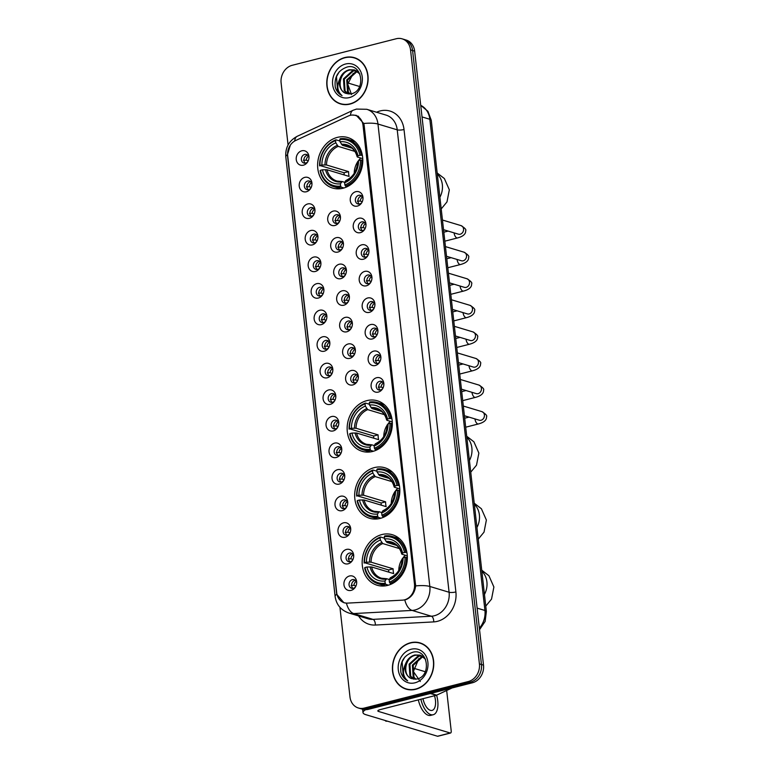 <?xml version="1.0" encoding="UTF-8"?>
<svg xmlns="http://www.w3.org/2000/svg" width="775" height="775" viewBox="0 0 775 775"><rect width="100%" height="100%" fill="white"/><g stroke="black" fill="none" stroke-linecap="round" stroke-linejoin="round"><path stroke-width="1.16" d="M366.885 400.627A26.379 22.223 -73.3 0 0 347.268 425.698A26.379 22.223 -73.3 0 0 362.138 451.312A26.379 22.223 -73.3 0 0 372.591 451.476A26.379 22.223 -73.3 0 0 392.198 426.405A26.379 22.223 -73.3 0 0 377.338 400.791A26.379 22.223 -73.3 0 0 366.885 400.627M374.393 467.596A26.379 22.223 -73.3 0 0 354.785 492.668A26.379 22.223 -73.3 0 0 369.646 518.281A26.379 22.223 -73.3 0 0 380.099 518.436A26.379 22.223 -73.3 0 0 399.716 493.365A26.379 22.223 -73.3 0 0 384.846 467.761A26.379 22.223 -73.3 0 0 374.393 467.596M381.91 534.556A26.379 22.223 -73.3 0 0 362.293 559.627A26.379 22.223 -73.3 0 0 377.163 585.241A26.379 22.223 -73.3 0 0 387.607 585.406A26.379 22.223 -73.3 0 0 407.224 560.335A26.379 22.223 -73.3 0 0 392.353 534.721A26.379 22.223 -73.3 0 0 381.91 534.556M337.358 137.378A26.379 22.223 -73.3 0 0 317.74 162.45A26.379 22.223 -73.3 0 0 332.611 188.063A26.379 22.223 -73.3 0 0 343.063 188.218A26.379 22.223 -73.3 0 0 362.671 163.147A26.379 22.223 -73.3 0 0 347.81 137.543A26.379 22.223 -73.3 0 0 337.358 137.378M306.387 191.754A7.469 6.287 106.7 0 1 299.237 186.184A7.469 6.287 106.7 0 1 304.778 177.368A7.469 6.287 106.7 0 1 311.976 183.791A7.469 6.287 106.7 0 1 310.494 188.732A7.469 6.287 106.7 0 1 306.387 191.754M311.957 184.402A4.476 3.778 -73.3 0 0 309.438 181.05A4.476 3.778 -73.3 0 0 307.665 181.021A4.476 3.778 -73.3 0 0 304.333 185.273A4.476 3.778 -73.3 0 0 306.861 189.623A4.476 3.778 -73.3 0 0 308.634 189.652A4.476 3.778 -73.3 0 0 310.814 188.218M309.37 218.337A7.469 6.287 106.7 0 1 302.221 212.757A7.469 6.287 106.7 0 1 307.752 203.941A7.469 6.287 106.7 0 1 314.96 210.364A7.469 6.287 106.7 0 1 313.468 215.314A7.469 6.287 106.7 0 1 309.37 218.337M314.941 210.974A4.476 3.778 -73.3 0 0 312.422 207.623A4.476 3.778 -73.3 0 0 310.649 207.593A4.476 3.778 -73.3 0 0 307.317 211.846A4.476 3.778 -73.3 0 0 309.845 216.196A4.476 3.778 -73.3 0 0 311.618 216.225A4.476 3.778 -73.3 0 0 313.798 214.791M312.354 244.91A7.469 6.287 106.7 0 1 305.205 239.33A7.469 6.287 106.7 0 1 310.736 230.514A7.469 6.287 106.7 0 1 317.944 236.937A7.469 6.287 106.7 0 1 316.452 241.887A7.469 6.287 106.7 0 1 312.354 244.91M317.924 237.547A4.476 3.778 -73.3 0 0 315.406 234.195A4.476 3.778 -73.3 0 0 313.633 234.166A4.476 3.778 -73.3 0 0 310.3 238.429A4.476 3.778 -73.3 0 0 312.819 242.778A4.476 3.778 -73.3 0 0 314.602 242.798A4.476 3.778 -73.3 0 0 316.772 241.364M315.328 271.483A7.469 6.287 106.7 0 1 308.179 265.903A7.469 6.287 106.7 0 1 313.72 257.087A7.469 6.287 106.7 0 1 320.918 263.51A7.469 6.287 106.7 0 1 319.436 268.46A7.469 6.287 106.7 0 1 315.328 271.483M320.908 264.12A4.476 3.778 -73.3 0 0 318.38 260.768A4.476 3.778 -73.3 0 0 316.607 260.739A4.476 3.778 -73.3 0 0 313.274 265.002A4.476 3.778 -73.3 0 0 315.803 269.351A4.476 3.778 -73.3 0 0 317.576 269.38A4.476 3.778 -73.3 0 0 319.755 267.937M318.312 298.055A7.469 6.287 106.7 0 1 311.162 292.485A7.469 6.287 106.7 0 1 316.704 283.669A7.469 6.287 106.7 0 1 323.902 290.082A7.469 6.287 106.7 0 1 322.41 295.033A7.469 6.287 106.7 0 1 318.312 298.055M323.882 290.702A4.476 3.778 -73.3 0 0 321.363 287.341A4.476 3.778 -73.3 0 0 319.591 287.312A4.476 3.778 -73.3 0 0 316.258 291.574A4.476 3.778 -73.3 0 0 318.787 295.924A4.476 3.778 -73.3 0 0 320.559 295.953A4.476 3.778 -73.3 0 0 322.739 294.519M321.296 324.628A7.469 6.287 106.7 0 1 314.146 319.058A7.469 6.287 106.7 0 1 319.678 310.242A7.469 6.287 106.7 0 1 326.885 316.665A7.469 6.287 106.7 0 1 325.393 321.606A7.469 6.287 106.7 0 1 321.296 324.628M326.866 317.275A4.476 3.778 -73.3 0 0 324.347 313.923A4.476 3.778 -73.3 0 0 322.574 313.894A4.476 3.778 -73.3 0 0 319.242 318.147A4.476 3.778 -73.3 0 0 321.761 322.497A4.476 3.778 -73.3 0 0 323.543 322.526A4.476 3.778 -73.3 0 0 325.713 321.092M324.279 351.211A7.469 6.287 106.7 0 1 317.12 345.631A7.469 6.287 106.7 0 1 322.662 336.815A7.469 6.287 106.7 0 1 329.859 343.238A7.469 6.287 106.7 0 1 328.377 348.188A7.469 6.287 106.7 0 1 324.279 351.211M329.85 343.848A4.476 3.778 -73.3 0 0 327.331 340.496A4.476 3.778 -73.3 0 0 325.548 340.467A4.476 3.778 -73.3 0 0 322.226 344.72A4.476 3.778 -73.3 0 0 324.744 349.07A4.476 3.778 -73.3 0 0 326.517 349.099A4.476 3.778 -73.3 0 0 328.697 347.665M327.253 377.783A7.469 6.287 106.7 0 1 320.104 372.203A7.469 6.287 106.7 0 1 325.645 363.388A7.469 6.287 106.7 0 1 332.843 369.811A7.469 6.287 106.7 0 1 331.351 374.761A7.469 6.287 106.7 0 1 327.253 377.783M332.824 370.421A4.476 3.778 -73.3 0 0 330.305 367.069A4.476 3.778 -73.3 0 0 328.532 367.04A4.476 3.778 -73.3 0 0 325.2 371.302A4.476 3.778 -73.3 0 0 327.728 375.652A4.476 3.778 -73.3 0 0 329.501 375.672A4.476 3.778 -73.3 0 0 331.681 374.238M330.237 404.356A7.469 6.287 106.7 0 1 323.088 398.776A7.469 6.287 106.7 0 1 328.619 389.961A7.469 6.287 106.7 0 1 335.827 396.383A7.469 6.287 106.7 0 1 334.335 401.334A7.469 6.287 106.7 0 1 330.237 404.356M335.808 397.003A4.476 3.778 -73.3 0 0 333.289 393.642A4.476 3.778 -73.3 0 0 331.516 393.613A4.476 3.778 -73.3 0 0 328.183 397.875A4.476 3.778 -73.3 0 0 330.712 402.225A4.476 3.778 -73.3 0 0 332.485 402.254A4.476 3.778 -73.3 0 0 334.664 400.811M333.221 430.929A7.469 6.287 106.7 0 1 326.062 425.359A7.469 6.287 106.7 0 1 331.603 416.543A7.469 6.287 106.7 0 1 338.801 422.956A7.469 6.287 106.7 0 1 337.319 427.907A7.469 6.287 106.7 0 1 333.221 430.929M338.791 423.576A4.476 3.778 -73.3 0 0 336.272 420.215A4.476 3.778 -73.3 0 0 334.49 420.195A4.476 3.778 -73.3 0 0 331.167 424.448A4.476 3.778 -73.3 0 0 333.686 428.798A4.476 3.778 -73.3 0 0 335.459 428.827A4.476 3.778 -73.3 0 0 337.638 427.393M336.195 457.502A7.469 6.287 106.7 0 1 329.046 451.932A7.469 6.287 106.7 0 1 334.587 443.116A7.469 6.287 106.7 0 1 341.785 449.539A7.469 6.287 106.7 0 1 340.302 454.489A7.469 6.287 106.7 0 1 336.195 457.502M341.765 450.149A4.476 3.778 -73.3 0 0 339.247 446.797A4.476 3.778 -73.3 0 0 337.474 446.768A4.476 3.778 -73.3 0 0 334.141 451.021A4.476 3.778 -73.3 0 0 336.67 455.371A4.476 3.778 -73.3 0 0 338.442 455.4A4.476 3.778 -73.3 0 0 340.622 453.966M339.179 484.084A7.469 6.287 106.7 0 1 332.029 478.504A7.469 6.287 106.7 0 1 337.561 469.689A7.469 6.287 106.7 0 1 344.768 476.112A7.469 6.287 106.7 0 1 343.277 481.062A7.469 6.287 106.7 0 1 339.179 484.084M344.749 476.722A4.476 3.778 -73.3 0 0 342.23 473.37A4.476 3.778 -73.3 0 0 340.457 473.341A4.476 3.778 -73.3 0 0 337.125 477.594A4.476 3.778 -73.3 0 0 339.653 481.943A4.476 3.778 -73.3 0 0 341.426 481.972A4.476 3.778 -73.3 0 0 343.606 480.539M342.162 510.657A7.469 6.287 106.7 0 1 335.013 505.077A7.469 6.287 106.7 0 1 340.545 496.262A7.469 6.287 106.7 0 1 347.752 502.684A7.469 6.287 106.7 0 1 346.26 507.635A7.469 6.287 106.7 0 1 342.162 510.657M347.733 503.295A4.476 3.778 -73.3 0 0 345.214 499.943A4.476 3.778 -73.3 0 0 343.441 499.914A4.476 3.778 -73.3 0 0 340.109 504.176A4.476 3.778 -73.3 0 0 342.627 508.526A4.476 3.778 -73.3 0 0 344.41 508.545A4.476 3.778 -73.3 0 0 346.58 507.112M345.137 537.23A7.469 6.287 106.7 0 1 337.987 531.65A7.469 6.287 106.7 0 1 343.528 522.834A7.469 6.287 106.7 0 1 350.726 529.257A7.469 6.287 106.7 0 1 349.244 534.208A7.469 6.287 106.7 0 1 345.137 537.23M350.717 529.877A4.476 3.778 -73.3 0 0 348.188 526.516A4.476 3.778 -73.3 0 0 346.415 526.487A4.476 3.778 -73.3 0 0 343.083 530.749A4.476 3.778 -73.3 0 0 345.611 535.099A4.476 3.778 -73.3 0 0 347.384 535.128A4.476 3.778 -73.3 0 0 349.564 533.684M348.12 563.803A7.469 6.287 106.7 0 1 340.971 558.232A7.469 6.287 106.7 0 1 346.512 549.417A7.469 6.287 106.7 0 1 353.71 555.83A7.469 6.287 106.7 0 1 352.218 560.78A7.469 6.287 106.7 0 1 348.12 563.803M353.691 556.45A4.476 3.778 -73.3 0 0 351.172 553.088A4.476 3.778 -73.3 0 0 349.399 553.069A4.476 3.778 -73.3 0 0 346.067 557.322A4.476 3.778 -73.3 0 0 348.595 561.672A4.476 3.778 -73.3 0 0 350.368 561.701A4.476 3.778 -73.3 0 0 352.548 560.267M351.104 590.376A7.469 6.287 106.7 0 1 343.955 584.805A7.469 6.287 106.7 0 1 349.486 575.99A7.469 6.287 106.7 0 1 356.694 582.413A7.469 6.287 106.7 0 1 355.202 587.363A7.469 6.287 106.7 0 1 351.104 590.376M356.674 583.023A4.476 3.778 -73.3 0 0 354.156 579.671A4.476 3.778 -73.3 0 0 352.383 579.642A4.476 3.778 -73.3 0 0 349.05 583.895A4.476 3.778 -73.3 0 0 351.569 588.244A4.476 3.778 -73.3 0 0 353.352 588.273A4.476 3.778 -73.3 0 0 355.522 586.84M303.412 165.182A7.469 6.287 106.7 0 1 296.253 159.611A7.469 6.287 106.7 0 1 301.795 150.796A7.469 6.287 106.7 0 1 308.993 157.209A7.469 6.287 106.7 0 1 307.51 162.159A7.469 6.287 106.7 0 1 303.412 165.182M308.983 157.829A4.476 3.778 -73.3 0 0 306.464 154.467A4.476 3.778 -73.3 0 0 304.682 154.438A4.476 3.778 -73.3 0 0 301.359 158.701A4.476 3.778 -73.3 0 0 303.877 163.05A4.476 3.778 -73.3 0 0 305.65 163.079A4.476 3.778 -73.3 0 0 307.83 161.646M334.887 225.486A7.469 6.287 106.7 0 1 327.738 219.916A7.469 6.287 106.7 0 1 333.269 211.1A7.469 6.287 106.7 0 1 340.477 217.523A7.469 6.287 106.7 0 1 338.985 222.473A7.469 6.287 106.7 0 1 334.887 225.486M340.457 218.133A4.476 3.778 -73.3 0 0 337.939 214.782A4.476 3.778 -73.3 0 0 336.166 214.752A4.476 3.778 -73.3 0 0 332.833 219.005A4.476 3.778 -73.3 0 0 335.352 223.355A4.476 3.778 -73.3 0 0 337.125 223.384A4.476 3.778 -73.3 0 0 339.305 221.95M337.861 252.069A7.469 6.287 106.7 0 1 330.712 246.489A7.469 6.287 106.7 0 1 336.253 237.673A7.469 6.287 106.7 0 1 343.451 244.096A7.469 6.287 106.7 0 1 341.969 249.046A7.469 6.287 106.7 0 1 337.861 252.069M343.441 244.706A4.476 3.778 -73.3 0 0 340.913 241.354A4.476 3.778 -73.3 0 0 339.14 241.325A4.476 3.778 -73.3 0 0 335.808 245.578A4.476 3.778 -73.3 0 0 338.336 249.928A4.476 3.778 -73.3 0 0 340.109 249.957A4.476 3.778 -73.3 0 0 342.288 248.523M340.845 278.642A7.469 6.287 106.7 0 1 333.696 273.062A7.469 6.287 106.7 0 1 339.237 264.246A7.469 6.287 106.7 0 1 346.435 270.669A7.469 6.287 106.7 0 1 344.943 275.619A7.469 6.287 106.7 0 1 340.845 278.642M346.415 271.279A4.476 3.778 -73.3 0 0 343.897 267.927A4.476 3.778 -73.3 0 0 342.124 267.898A4.476 3.778 -73.3 0 0 338.791 272.161A4.476 3.778 -73.3 0 0 341.32 276.51A4.476 3.778 -73.3 0 0 343.093 276.53A4.476 3.778 -73.3 0 0 345.272 275.096M343.829 305.214A7.469 6.287 106.7 0 1 336.679 299.634A7.469 6.287 106.7 0 1 342.211 290.819A7.469 6.287 106.7 0 1 349.418 297.242A7.469 6.287 106.7 0 1 347.927 302.192A7.469 6.287 106.7 0 1 343.829 305.214M349.399 297.862A4.476 3.778 -73.3 0 0 346.88 294.5A4.476 3.778 -73.3 0 0 345.108 294.471A4.476 3.778 -73.3 0 0 341.775 298.733A4.476 3.778 -73.3 0 0 344.294 303.083A4.476 3.778 -73.3 0 0 346.076 303.112A4.476 3.778 -73.3 0 0 348.246 301.669M346.812 331.787A7.469 6.287 106.7 0 1 339.653 326.217A7.469 6.287 106.7 0 1 345.195 317.401A7.469 6.287 106.7 0 1 352.392 323.814A7.469 6.287 106.7 0 1 350.91 328.765A7.469 6.287 106.7 0 1 346.812 331.787M352.383 324.434A4.476 3.778 -73.3 0 0 349.854 321.073A4.476 3.778 -73.3 0 0 348.082 321.053A4.476 3.778 -73.3 0 0 344.759 325.306A4.476 3.778 -73.3 0 0 347.278 329.656A4.476 3.778 -73.3 0 0 349.05 329.685A4.476 3.778 -73.3 0 0 351.23 328.251M349.787 358.36A7.469 6.287 106.7 0 1 342.637 352.79A7.469 6.287 106.7 0 1 348.178 343.974A7.469 6.287 106.7 0 1 355.376 350.397A7.469 6.287 106.7 0 1 353.884 355.347A7.469 6.287 106.7 0 1 349.787 358.36M355.357 351.007A4.476 3.778 -73.3 0 0 352.838 347.655A4.476 3.778 -73.3 0 0 351.065 347.626A4.476 3.778 -73.3 0 0 347.733 351.879A4.476 3.778 -73.3 0 0 350.261 356.229A4.476 3.778 -73.3 0 0 352.034 356.258A4.476 3.778 -73.3 0 0 354.214 354.824M352.77 384.942A7.469 6.287 106.7 0 1 345.621 379.363A7.469 6.287 106.7 0 1 351.153 370.547A7.469 6.287 106.7 0 1 358.36 376.97A7.469 6.287 106.7 0 1 356.868 381.92A7.469 6.287 106.7 0 1 352.77 384.942M358.341 377.58A4.476 3.778 -73.3 0 0 355.822 374.228A4.476 3.778 -73.3 0 0 354.049 374.199A4.476 3.778 -73.3 0 0 350.717 378.452A4.476 3.778 -73.3 0 0 353.235 382.802A4.476 3.778 -73.3 0 0 355.018 382.831A4.476 3.778 -73.3 0 0 357.198 381.397M357.42 206.072A7.469 6.287 106.7 0 1 350.271 200.493A7.469 6.287 106.7 0 1 355.802 191.687A7.469 6.287 106.7 0 1 363.01 198.1A7.469 6.287 106.7 0 1 361.518 203.05A7.469 6.287 106.7 0 1 357.42 206.072M362.991 198.72A4.476 3.778 -73.3 0 0 360.472 195.358A4.476 3.778 -73.3 0 0 358.689 195.329A4.476 3.778 -73.3 0 0 355.367 199.592A4.476 3.778 -73.3 0 0 357.885 203.941A4.476 3.778 -73.3 0 0 359.658 203.97A4.476 3.778 -73.3 0 0 361.838 202.527M360.394 232.645A7.469 6.287 106.7 0 1 353.245 227.075A7.469 6.287 106.7 0 1 358.786 218.259A7.469 6.287 106.7 0 1 365.984 224.672A7.469 6.287 106.7 0 1 364.502 229.623A7.469 6.287 106.7 0 1 360.394 232.645M365.965 225.292A4.476 3.778 -73.3 0 0 363.446 221.931A4.476 3.778 -73.3 0 0 361.673 221.912A4.476 3.778 -73.3 0 0 358.341 226.164A4.476 3.778 -73.3 0 0 360.869 230.514A4.476 3.778 -73.3 0 0 362.642 230.543A4.476 3.778 -73.3 0 0 364.822 229.109M363.378 259.218A7.469 6.287 106.7 0 1 356.229 253.648A7.469 6.287 106.7 0 1 361.76 244.832A7.469 6.287 106.7 0 1 368.968 251.255A7.469 6.287 106.7 0 1 367.476 256.205A7.469 6.287 106.7 0 1 363.378 259.218M368.948 251.865A4.476 3.778 -73.3 0 0 366.43 248.513A4.476 3.778 -73.3 0 0 364.657 248.484A4.476 3.778 -73.3 0 0 361.324 252.737A4.476 3.778 -73.3 0 0 363.853 257.087A4.476 3.778 -73.3 0 0 365.626 257.116A4.476 3.778 -73.3 0 0 367.805 255.682M366.362 285.801A7.469 6.287 106.7 0 1 359.213 280.221A7.469 6.287 106.7 0 1 364.744 271.405A7.469 6.287 106.7 0 1 371.952 277.828A7.469 6.287 106.7 0 1 370.46 282.778A7.469 6.287 106.7 0 1 366.362 285.801M371.932 278.438A4.476 3.778 -73.3 0 0 369.413 275.086A4.476 3.778 -73.3 0 0 367.641 275.057A4.476 3.778 -73.3 0 0 364.308 279.31A4.476 3.778 -73.3 0 0 366.827 283.66A4.476 3.778 -73.3 0 0 368.609 283.689A4.476 3.778 -73.3 0 0 370.779 282.255M369.336 312.373A7.469 6.287 106.7 0 1 362.187 306.793A7.469 6.287 106.7 0 1 367.728 297.978A7.469 6.287 106.7 0 1 374.926 304.401A7.469 6.287 106.7 0 1 373.443 309.351A7.469 6.287 106.7 0 1 369.336 312.373M374.916 305.011A4.476 3.778 -73.3 0 0 372.387 301.659A4.476 3.778 -73.3 0 0 370.615 301.63A4.476 3.778 -73.3 0 0 367.282 305.892A4.476 3.778 -73.3 0 0 369.811 310.242A4.476 3.778 -73.3 0 0 371.583 310.262A4.476 3.778 -73.3 0 0 373.763 308.828M372.32 338.946A7.469 6.287 106.7 0 1 365.17 333.366A7.469 6.287 106.7 0 1 370.712 324.56A7.469 6.287 106.7 0 1 377.909 330.973A7.469 6.287 106.7 0 1 376.418 335.924A7.469 6.287 106.7 0 1 372.32 338.946M377.89 331.593A4.476 3.778 -73.3 0 0 375.371 328.232A4.476 3.778 -73.3 0 0 373.598 328.203A4.476 3.778 -73.3 0 0 370.266 332.465A4.476 3.778 -73.3 0 0 372.794 336.815A4.476 3.778 -73.3 0 0 374.567 336.844A4.476 3.778 -73.3 0 0 376.747 335.401M375.303 365.519A7.469 6.287 106.7 0 1 368.154 359.949A7.469 6.287 106.7 0 1 373.686 351.133A7.469 6.287 106.7 0 1 380.893 357.556A7.469 6.287 106.7 0 1 379.401 362.497A7.469 6.287 106.7 0 1 375.303 365.519M380.874 358.166A4.476 3.778 -73.3 0 0 378.355 354.805A4.476 3.778 -73.3 0 0 376.582 354.785A4.476 3.778 -73.3 0 0 373.25 359.038A4.476 3.778 -73.3 0 0 375.768 363.388A4.476 3.778 -73.3 0 0 377.551 363.417A4.476 3.778 -73.3 0 0 379.731 361.983M378.287 392.092A7.469 6.287 106.7 0 1 371.128 386.522A7.469 6.287 106.7 0 1 376.669 377.706A7.469 6.287 106.7 0 1 383.867 384.129A7.469 6.287 106.7 0 1 382.385 389.079A7.469 6.287 106.7 0 1 378.287 392.092M383.858 384.739A4.476 3.778 -73.3 0 0 381.339 381.387A4.476 3.778 -73.3 0 0 379.556 381.358A4.476 3.778 -73.3 0 0 376.233 385.611A4.476 3.778 -73.3 0 0 378.752 389.961A4.476 3.778 -73.3 0 0 380.525 389.99A4.476 3.778 -73.3 0 0 382.705 388.556M308.227 189.73A4.476 3.778 106.7 0 1 307.045 185.254A4.476 3.778 106.7 0 1 310.233 181.786A4.476 3.778 106.7 0 1 310.639 181.708M311.211 216.303A4.476 3.778 106.7 0 1 310.019 211.827A4.476 3.778 106.7 0 1 313.216 208.368A4.476 3.778 106.7 0 1 313.623 208.291M314.195 242.885A4.476 3.778 106.7 0 1 313.003 238.4A4.476 3.778 106.7 0 1 316.2 234.941A4.476 3.778 106.7 0 1 316.607 234.864M317.169 269.458A4.476 3.778 106.7 0 1 315.987 264.972A4.476 3.778 106.7 0 1 319.174 261.514A4.476 3.778 106.7 0 1 319.581 261.437M320.153 296.031A4.476 3.778 106.7 0 1 318.961 291.545A4.476 3.778 106.7 0 1 322.158 288.087A4.476 3.778 106.7 0 1 322.565 288.009M323.136 322.603A4.476 3.778 106.7 0 1 321.945 318.128A4.476 3.778 106.7 0 1 325.142 314.66A4.476 3.778 106.7 0 1 325.548 314.582M326.11 349.176A4.476 3.778 106.7 0 1 324.928 344.701A4.476 3.778 106.7 0 1 328.116 341.242A4.476 3.778 106.7 0 1 328.522 341.165M329.094 375.759A4.476 3.778 106.7 0 1 327.912 371.273A4.476 3.778 106.7 0 1 331.099 367.815A4.476 3.778 106.7 0 1 331.506 367.738M332.078 402.332A4.476 3.778 106.7 0 1 330.886 397.846A4.476 3.778 106.7 0 1 334.083 394.388A4.476 3.778 106.7 0 1 334.49 394.31M335.052 428.904A4.476 3.778 106.7 0 1 333.87 424.419A4.476 3.778 106.7 0 1 337.067 420.961A4.476 3.778 106.7 0 1 337.464 420.883M338.036 455.477A4.476 3.778 106.7 0 1 336.854 451.002A4.476 3.778 106.7 0 1 340.041 447.533A4.476 3.778 106.7 0 1 340.448 447.456M341.019 482.05A4.476 3.778 106.7 0 1 339.828 477.574A4.476 3.778 106.7 0 1 343.025 474.116A4.476 3.778 106.7 0 1 343.432 474.038M344.003 508.632A4.476 3.778 106.7 0 1 342.812 504.147A4.476 3.778 106.7 0 1 346.008 500.689A4.476 3.778 106.7 0 1 346.415 500.611M346.977 535.205A4.476 3.778 106.7 0 1 345.795 530.72A4.476 3.778 106.7 0 1 348.983 527.262A4.476 3.778 106.7 0 1 349.389 527.184M349.961 561.778A4.476 3.778 106.7 0 1 348.769 557.293A4.476 3.778 106.7 0 1 351.966 553.834A4.476 3.778 106.7 0 1 352.373 553.757M352.945 588.351A4.476 3.778 106.7 0 1 351.753 583.875A4.476 3.778 106.7 0 1 354.95 580.407A4.476 3.778 106.7 0 1 355.357 580.33M305.243 163.157A4.476 3.778 106.7 0 1 304.062 158.672A4.476 3.778 106.7 0 1 307.258 155.213A4.476 3.778 106.7 0 1 307.656 155.136M336.728 223.462A4.476 3.778 106.7 0 1 335.536 218.986A4.476 3.778 106.7 0 1 338.733 215.518A4.476 3.778 106.7 0 1 339.14 215.44M339.702 250.034A4.476 3.778 106.7 0 1 338.52 245.559A4.476 3.778 106.7 0 1 341.707 242.1A4.476 3.778 106.7 0 1 342.114 242.023M342.686 276.617A4.476 3.778 106.7 0 1 341.494 272.132A4.476 3.778 106.7 0 1 344.691 268.673A4.476 3.778 106.7 0 1 345.098 268.596M345.669 303.19A4.476 3.778 106.7 0 1 344.478 298.704A4.476 3.778 106.7 0 1 347.675 295.246A4.476 3.778 106.7 0 1 348.082 295.168M348.643 329.762A4.476 3.778 106.7 0 1 347.462 325.277A4.476 3.778 106.7 0 1 350.649 321.819A4.476 3.778 106.7 0 1 351.056 321.741M351.627 356.335A4.476 3.778 106.7 0 1 350.436 351.86A4.476 3.778 106.7 0 1 353.632 348.392A4.476 3.778 106.7 0 1 354.039 348.314M354.611 382.908A4.476 3.778 106.7 0 1 353.419 378.433A4.476 3.778 106.7 0 1 356.616 374.974A4.476 3.778 106.7 0 1 357.023 374.897M359.251 204.048A4.476 3.778 106.7 0 1 358.069 199.562A4.476 3.778 106.7 0 1 361.266 196.104A4.476 3.778 106.7 0 1 361.663 196.027M362.235 230.621A4.476 3.778 106.7 0 1 361.053 226.135A4.476 3.778 106.7 0 1 364.24 222.677A4.476 3.778 106.7 0 1 364.647 222.599M365.219 257.193A4.476 3.778 106.7 0 1 364.027 252.718A4.476 3.778 106.7 0 1 367.224 249.25A4.476 3.778 106.7 0 1 367.631 249.172M368.202 283.766A4.476 3.778 106.7 0 1 367.011 279.291A4.476 3.778 106.7 0 1 370.208 275.832A4.476 3.778 106.7 0 1 370.615 275.755M371.177 310.349A4.476 3.778 106.7 0 1 369.995 305.863A4.476 3.778 106.7 0 1 373.182 302.405A4.476 3.778 106.7 0 1 373.589 302.327M374.16 336.922A4.476 3.778 106.7 0 1 372.969 332.436A4.476 3.778 106.7 0 1 376.166 328.978A4.476 3.778 106.7 0 1 376.573 328.9M377.144 363.494A4.476 3.778 106.7 0 1 375.952 359.009A4.476 3.778 106.7 0 1 379.149 355.551A4.476 3.778 106.7 0 1 379.556 355.473M380.118 390.067A4.476 3.778 106.7 0 1 378.936 385.592A4.476 3.778 106.7 0 1 382.123 382.123A4.476 3.778 106.7 0 1 382.53 382.046M348.198 116.066A13.437 11.325 106.7 0 1 350.155 115.359A13.437 11.325 106.7 0 1 355.483 115.446A13.437 11.325 106.7 0 1 363.029 125.395L414.47 583.982A13.437 11.325 106.7 0 1 402.496 600.15L347.578 603.115A13.437 11.325 106.7 0 1 344.255 602.727A13.437 11.325 106.7 0 1 336.708 592.768L287.68 155.678A13.437 11.325 106.7 0 1 295.692 140.507L348.198 116.066M344.827 57.544A24.141 20.334 -73.3 0 0 326.885 80.484A24.141 20.334 -73.3 0 0 340.487 103.918A24.141 20.334 -73.3 0 0 350.048 104.073A24.141 20.334 -73.3 0 0 367.999 81.123A24.141 20.334 -73.3 0 0 354.388 57.689A24.141 20.334 -73.3 0 0 344.827 57.544M339.692 103.404A24.141 20.334 -73.3 0 0 341.523 104.199M410.469 642.766A24.141 20.334 -73.3 0 0 392.528 665.706A24.141 20.334 -73.3 0 0 406.129 689.14A24.141 20.334 -73.3 0 0 415.691 689.295A24.141 20.334 -73.3 0 0 433.642 666.345A24.141 20.334 -73.3 0 0 420.031 642.911A24.141 20.334 -73.3 0 0 410.469 642.766M405.344 688.617A24.141 20.334 -73.3 0 0 407.166 689.421M352.092 115.058L356.258 115.33L363.766 123.487L364.163 125.385L415.642 585.9C414.848 592.42 411.777 596.934 406.42 599.433L404.782 599.918A17.418 8.98 86.9 0 0 412.097 610.419L353.72 613.567A19.908 16.769 106.7 0 1 348.798 612.996L368.057 618.789A19.908 16.769 -73.3 0 0 372.978 619.37L431.355 616.212A19.908 16.769 -73.3 0 0 434.329 615.757A19.908 16.769 -73.3 0 0 449.093 592.255L397.226 129.832A19.908 16.769 -73.3 0 0 386.037 115.087L366.778 109.294A19.908 16.769 106.7 0 1 377.968 124.039A17.418 4.243 173.6 0 0 363.766 123.487M339.934 607.309L349.98 696.928A14.928 12.574 -73.3 0 0 358.37 707.992L362.477 709.222A14.928 12.574 -73.3 0 0 368.396 709.319L472.44 682.765L470.386 682.155A14.928 12.574 -73.3 0 0 481.459 664.524L412.591 50.52A14.928 12.574 -73.3 0 0 404.201 39.457A14.928 12.574 -73.3 0 1 412.591 50.52L481.459 664.524A14.928 12.574 -73.3 0 1 470.386 682.155L366.343 708.699L470.386 682.155L468.332 681.535A14.928 12.574 -73.3 0 0 479.405 663.904L410.537 49.9A14.928 12.574 -73.3 0 0 402.147 38.847A14.928 12.574 -73.3 0 0 396.228 38.75L292.185 65.303A14.928 12.574 -73.3 0 0 281.112 82.925L288.077 145.002M360.423 708.612A14.928 12.574 -73.3 0 0 366.343 708.699A14.928 12.574 -73.3 0 1 360.423 708.612M376.563 112.23A24.887 20.964 106.7 0 1 404.017 129.522L455.894 591.945A24.887 20.964 106.7 0 1 437.429 621.327A24.887 20.964 106.7 0 1 433.719 621.899L375.342 625.047A4.979 2.567 -93.1 0 0 372.978 619.37L353.72 613.567A17.418 8.98 86.9 0 1 346.415 603.134L343.868 602.717L336.757 594.299L336.544 592.827L287.573 156.24L287.448 154.709L290.305 145.187M358.37 707.992A14.928 12.574 -73.3 0 0 364.289 708.079L468.332 681.535M421.048 643.25A24.141 20.334 -73.3 0 0 419.091 642.911M355.405 58.028A24.141 20.334 -73.3 0 0 353.448 57.689M472.44 682.765A14.928 12.574 -73.3 0 0 483.513 665.144L414.644 51.14A14.928 12.574 -73.3 0 0 406.255 40.077L402.147 38.847M357.236 58.832A23.889 20.131 -73.3 0 0 356.374 58.542L354.32 57.931A23.889 20.131 -73.3 0 0 344.856 57.776A23.889 20.131 -73.3 0 0 327.089 80.484A23.889 20.131 -73.3 0 0 340.554 103.685A23.889 20.131 -73.3 0 0 350.019 103.831A23.889 20.131 -73.3 0 0 367.786 81.123A23.889 20.131 -73.3 0 0 354.32 57.931M351.53 94.56L347.762 84.155L353.245 73.315M349.719 94.008L347.529 91.721L346.725 79.893L355.754 71.717L357.488 71.465M350.174 93.978L348.343 91.963L347.539 80.135L356.568 71.968L357.856 71.755M348.004 93.911L344.265 90.733L343.461 78.905L352.489 70.738L355.996 70.544M348.411 93.969L345.078 90.985L344.284 79.157L353.313 70.98L356.374 70.748M346.396 93.484L351.23 93.814C366.255 90.995 362.38 62.775 347.219 67.008C338.142 70.205 334.151 76.899 335.265 87.091C336.447 91.101 338.704 93.94 342.046 95.606C337.251 91.421 336.553 85.754 339.954 78.604A12.439 10.482 -73.3 0 0 346.396 93.484C336.457 91.208 338.83 71.891 350.048 70.002L354.805 70.041M339.954 78.604C341.707 73.945 344.798 71 349.234 69.76L354.407 69.905L359.9 73.993M345.553 64.015A17.418 14.677 -73.3 0 0 332.63 84.582A17.418 14.677 -73.3 0 0 349.322 97.592A17.418 14.677 -73.3 0 0 362.245 77.025A17.418 14.677 -73.3 0 0 345.553 64.015M340.554 103.685L342.608 104.305A23.889 20.131 -73.3 0 0 343.48 104.538M342.046 95.606L337.658 91.741L336.486 76.618L339.198 71.852M359.629 86.509L347.897 82.983M422.879 644.054A23.889 20.131 -73.3 0 0 422.017 643.763L419.963 643.153A23.889 20.131 -73.3 0 0 410.498 642.998A23.889 20.131 -73.3 0 0 392.731 665.706A23.889 20.131 -73.3 0 0 406.197 688.907A23.889 20.131 -73.3 0 0 415.662 689.053A23.889 20.131 -73.3 0 0 433.428 666.345A23.889 20.131 -73.3 0 0 419.963 643.153M420.282 681.506L413.375 671.499L418.887 658.537M415.361 679.229L413.172 676.943L412.368 665.105L421.397 656.938L423.131 656.687M415.817 679.2L413.986 677.185L413.182 665.357L422.21 657.19L423.499 656.967M413.647 679.132L409.907 675.955L409.113 664.127L418.132 655.96L421.639 655.757M414.053 679.191L410.721 676.207L409.927 664.378L418.955 656.202L422.017 655.96M412.038 678.706L416.873 679.036C431.907 676.217 428.023 647.997 412.862 652.23C403.785 655.417 399.793 662.112 400.907 672.312C402.089 676.323 404.347 679.162 407.689 680.828C402.893 676.643 402.196 670.976 405.596 663.826A12.439 10.482 -73.3 0 0 412.038 678.706C402.099 676.43 404.472 657.113 415.691 655.224L420.447 655.262M405.596 663.826C407.35 659.167 410.45 656.222 414.877 654.982L420.05 655.127L425.543 659.215M411.196 649.237A17.418 14.677 -73.3 0 0 398.282 669.803A17.418 14.677 -73.3 0 0 414.964 682.814A17.418 14.677 -73.3 0 0 427.887 662.247A17.418 14.677 -73.3 0 0 411.196 649.237M406.197 688.907L408.251 689.518A23.889 20.131 -73.3 0 0 409.123 689.76M407.689 680.828L403.3 676.962L402.128 661.831L404.841 657.074M360.792 158.052A18.416 15.51 -73.3 0 0 358.408 160.735M357.701 161.762A18.416 15.51 -73.3 0 0 354.223 173.319M343.955 187.976L341.262 187.162L340.642 186.048A23.696 19.956 -73.3 0 1 320.453 170.306L322.41 169.803A21.4 18.028 -73.3 0 0 340.39 183.83L342.143 181.544L344.817 182.358M344.226 174.947A23.637 19.918 106.7 0 1 344.1 172.757L319.92 165.511A23.696 19.956 -73.3 0 1 335.546 140.633L335.798 142.852A21.4 18.028 -73.3 0 0 321.877 165.007L326.507 164.978L348.576 171.614A18.416 15.51 -73.3 0 0 349.108 176.419L327.04 169.773L322.41 169.803M354.863 151.396L338.191 146.378L335.798 142.852M320.453 170.306L320.123 170.674A24.684 20.799 -73.3 0 0 333.608 186.591L339.101 188.248A24.684 20.799 -73.3 0 0 340.806 188.664M345.495 186.087A24.684 20.799 -73.3 0 0 361.857 160.028L360.501 160.086A23.696 19.956 -73.3 0 1 344.865 184.963L345.495 186.087L347.336 186.639M362.807 160.309L361.857 160.028M333.608 186.591A24.684 20.799 -73.3 0 0 341.262 187.162M335.546 140.633L335.953 139.82A24.684 20.799 -73.3 0 0 319.581 165.879M335.953 139.82L339.944 141.021M344.865 184.963L344.623 182.745A21.4 18.028 -73.3 0 0 358.544 160.59L360.501 160.086M340.39 183.83L340.642 186.048M321.877 165.007L319.92 165.511M358.544 160.59L358.06 161.868L357.769 161.432A19.143 16.13 -73.3 0 1 345.543 180.904L344.623 182.745M346.367 180.468L345.543 180.904M325.51 169.667A19.143 16.13 -73.3 0 0 341.31 181.98L342.143 181.544M354.979 141.554A24.684 20.799 -73.3 0 0 353.332 140.963L347.83 139.316A24.684 20.799 -73.3 0 0 340.177 138.744L339.779 139.548A23.696 19.956 -73.3 0 1 359.958 155.291L361.324 155.233A24.684 20.799 -73.3 0 0 347.83 139.316M361.324 155.233L362.409 155.562M359.958 155.291L358.002 155.794A21.4 18.028 -73.3 0 0 340.022 141.777L339.779 139.548M362.758 158.642L357.517 157.063L358.002 155.794M340.022 141.777L342.424 145.293L352.024 148.19M357.517 157.063L357.236 156.637A19.143 16.13 -73.3 0 0 341.436 144.315M348.576 171.614L344.1 172.757M390.319 421.309A18.416 15.51 -73.3 0 0 387.936 423.983M387.229 425.01A18.416 15.51 -73.3 0 0 383.751 436.567M373.482 451.224L370.789 450.42L370.169 449.297A23.696 19.956 -73.3 0 1 349.98 433.564L351.947 433.06A21.4 18.028 -73.3 0 0 369.917 447.078L371.671 444.802L374.344 445.606M373.763 438.204A23.637 19.918 106.7 0 1 373.627 436.015L349.448 428.759A23.696 19.956 -73.3 0 1 365.073 403.882L365.325 406.11A21.4 18.028 -73.3 0 0 351.404 428.265L356.035 428.236L378.103 434.872A18.416 15.51 -73.3 0 0 378.636 439.667L356.577 433.031L351.947 433.06M384.39 414.644L367.718 409.626L365.325 406.11M349.98 433.564L349.651 433.932A24.684 20.799 -73.3 0 0 363.136 449.849L368.638 451.496A24.684 20.799 -73.3 0 0 370.334 451.922M375.022 449.335A24.684 20.799 -73.3 0 0 391.394 423.276L390.028 423.344A23.696 19.956 -73.3 0 1 374.403 448.221L375.022 449.335L376.863 449.897M392.334 423.567L391.394 423.276M363.136 449.849A24.684 20.799 -73.3 0 0 370.789 450.42M365.073 403.882L365.48 403.077A24.684 20.799 -73.3 0 0 349.108 429.137M365.48 403.077L369.472 404.279M374.403 448.221L374.151 446.003A21.4 18.028 -73.3 0 0 388.072 423.838L390.028 423.344M369.917 447.078L370.169 449.297M351.404 428.265L349.448 428.759M388.072 423.838L387.587 425.117L387.297 424.69A19.143 16.13 -73.3 0 1 375.071 444.162L374.151 446.003M375.894 443.726L375.071 444.162M355.037 432.915A19.143 16.13 -73.3 0 0 370.838 445.238L371.671 444.802M384.507 404.812A24.684 20.799 -73.3 0 0 382.86 404.221L377.357 402.564A24.684 20.799 -73.3 0 0 369.714 401.993L369.307 402.806A23.696 19.956 -73.3 0 1 389.486 418.548L390.852 418.481A24.684 20.799 -73.3 0 0 377.357 402.564M390.852 418.481L391.937 418.81M389.486 418.548L387.529 419.043A21.4 18.028 -73.3 0 0 369.549 405.025L369.307 402.806M392.286 421.9L387.045 420.321L387.529 419.043M369.549 405.025L371.952 408.551L381.552 411.438M387.045 420.321L386.764 419.885A19.143 16.13 -73.3 0 0 370.963 407.573M378.103 434.872L373.627 436.015M397.837 488.269A18.416 15.51 -73.3 0 0 395.453 490.953M394.737 491.98A18.416 15.51 -73.3 0 0 391.259 503.537M380.99 518.194L378.307 517.38L377.677 516.266A23.696 19.956 -73.3 0 1 357.498 500.524L359.455 500.02A21.4 18.028 -73.3 0 0 377.435 514.048L379.178 511.762L381.852 512.575M381.271 505.164A23.637 19.918 106.7 0 1 381.135 502.975L356.955 495.729A23.696 19.956 -73.3 0 1 372.591 470.851L372.833 473.07A21.4 18.028 -73.3 0 0 358.912 495.225L363.543 495.196L385.611 501.832A18.416 15.51 -73.3 0 0 386.153 506.637L364.085 499.991L359.455 500.02M391.908 481.614L375.236 476.596L372.833 473.07M357.498 500.524L357.159 500.892A24.684 20.799 -73.3 0 0 370.653 516.809L376.146 518.465A24.684 20.799 -73.3 0 0 377.842 518.882M382.53 516.305A24.684 20.799 -73.3 0 0 398.902 490.246L397.536 490.304A23.696 19.956 -73.3 0 1 381.91 515.181L382.53 516.305L384.371 516.857M399.842 490.527L398.902 490.246M370.653 516.809A24.684 20.799 -73.3 0 0 378.307 517.38M372.591 470.851L372.988 470.037A24.684 20.799 -73.3 0 0 356.626 496.097M372.988 470.037L376.979 471.239M381.91 515.181L381.658 512.963A21.4 18.028 -73.3 0 0 395.579 490.808L397.536 490.304M377.435 514.048L377.677 516.266M358.912 495.225L356.955 495.729M395.579 490.808L395.095 492.086L394.814 491.65A19.143 16.13 -73.3 0 1 382.579 511.122L381.658 512.963M383.412 510.686L382.579 511.122M362.555 499.885A19.143 16.13 -73.3 0 0 378.345 512.197L379.178 511.762M392.014 471.772A24.684 20.799 -73.3 0 0 390.368 471.181L384.875 469.534A24.684 20.799 -73.3 0 0 377.222 468.962L376.815 469.766A23.696 19.956 -73.3 0 1 397.003 485.508L398.36 485.45A24.684 20.799 -73.3 0 0 384.875 469.534M398.36 485.45L399.454 485.78M397.003 485.508L395.047 486.012A21.4 18.028 -73.3 0 0 377.067 471.994L376.815 469.766M399.793 488.86L394.552 487.281L395.047 486.012M377.067 471.994L379.459 475.511L389.069 478.407M394.552 487.281L394.272 486.855A19.143 16.13 -73.3 0 0 378.471 474.532M385.611 501.832L381.135 502.975M405.344 555.239A18.416 15.51 -73.3 0 0 402.961 557.913M402.244 558.94A18.416 15.51 -73.3 0 0 398.776 570.497M388.507 585.154L385.814 584.35L385.194 583.226A23.696 19.956 -73.3 0 1 365.006 567.494L366.963 566.99A21.4 18.028 -73.3 0 0 384.942 581.008L386.686 578.731L389.37 579.535M388.779 572.134A23.637 19.918 106.7 0 1 388.653 569.945L364.473 562.689A23.696 19.956 -73.3 0 1 380.099 537.811L380.351 540.039A21.4 18.028 -73.3 0 0 366.43 562.195L371.06 562.166L393.119 568.802A18.416 15.51 -73.3 0 0 393.661 573.597L371.593 566.961L366.963 566.99M399.416 548.574L382.743 543.556L380.351 540.039M365.006 567.494L364.667 567.862A24.684 20.799 -73.3 0 0 378.161 583.778L383.654 585.425A24.684 20.799 -73.3 0 0 385.359 585.852M390.038 583.265A24.684 20.799 -73.3 0 0 406.41 557.206L405.054 557.273A23.696 19.956 -73.3 0 1 389.418 582.151L390.038 583.265L391.888 583.827M407.359 557.496L406.41 557.206M378.161 583.778A24.684 20.799 -73.3 0 0 385.814 584.35M380.099 537.811L380.506 537.007A24.684 20.799 -73.3 0 0 364.134 563.067M380.506 537.007L384.487 538.208M389.418 582.151L389.176 579.933A21.4 18.028 -73.3 0 0 403.087 557.768L405.054 557.273M384.942 581.008L385.194 583.226M366.43 562.195L364.473 562.689M403.087 557.768L402.603 559.046L402.322 558.61A19.143 16.13 -73.3 0 1 390.087 578.092L389.176 579.933M390.92 577.656L390.087 578.092M370.062 566.845A19.143 16.13 -73.3 0 0 385.863 579.167L386.686 578.731M399.532 538.741A24.684 20.799 -73.3 0 0 397.875 538.15L392.382 536.494A24.684 20.799 -73.3 0 0 384.729 535.922L384.323 536.736A23.696 19.956 -73.3 0 1 404.511 552.478L405.877 552.41A24.684 20.799 -73.3 0 0 392.382 536.494M405.877 552.41L406.962 552.74M404.511 552.478L402.554 552.972A21.4 18.028 -73.3 0 0 384.574 538.954L384.323 536.736M407.311 555.83L402.07 554.251L402.554 552.972M384.574 538.954L386.977 542.481L396.577 545.368M402.07 554.251L401.789 553.815A19.143 16.13 -73.3 0 0 385.989 541.502M393.119 568.802L388.653 569.945M362.438 196.976A5.473 4.611 -73.3 0 0 360.191 201.054L362.274 201.674M357.42 201.19L360.191 201.054M365.422 223.549A5.473 4.611 -73.3 0 0 363.175 227.627L365.248 228.257M360.404 227.763L363.175 227.627M368.406 250.122A5.473 4.611 -73.3 0 0 366.149 254.2L368.232 254.83M363.388 254.336L366.149 254.2M371.38 276.694A5.473 4.611 -73.3 0 0 369.132 280.773L371.215 281.403M366.362 280.908L369.132 280.773M374.364 303.277A5.473 4.611 -73.3 0 0 372.116 307.355L374.189 307.975M369.346 307.481L372.116 307.355M377.347 329.85A5.473 4.611 -73.3 0 0 375.09 333.928L377.173 334.548M372.329 334.064L375.09 333.928M380.322 356.423A5.473 4.611 -73.3 0 0 378.074 360.501L380.157 361.131M375.303 360.637L378.074 360.501M383.305 382.995A5.473 4.611 -73.3 0 0 381.058 387.074L383.141 387.703M378.287 387.209L381.058 387.074M339.905 216.39A5.473 4.611 -73.3 0 0 337.658 220.468L339.741 221.098M334.887 220.604L337.658 220.468M342.889 242.963A5.473 4.611 -73.3 0 0 340.642 247.041L342.715 247.671M337.871 247.177L340.642 247.041M345.873 269.545A5.473 4.611 -73.3 0 0 343.616 273.623L345.698 274.243M340.855 273.749L343.616 273.623M348.847 296.118A5.473 4.611 -73.3 0 0 346.599 300.196L348.682 300.816M343.829 300.332L346.599 300.196M351.831 322.691A5.473 4.611 -73.3 0 0 349.583 326.769L351.656 327.399M346.812 326.905L349.583 326.769M354.814 349.263A5.473 4.611 -73.3 0 0 352.557 353.342L354.64 353.972M349.796 353.478L352.557 353.342M357.788 375.836A5.473 4.611 -73.3 0 0 355.541 379.915L357.624 380.544M352.78 380.05L355.541 379.915M308.431 156.085A5.473 4.611 -73.3 0 0 306.183 160.163L308.266 160.783M303.412 160.299L306.183 160.163M365.761 709.677A19.908 4.853 173.6 0 0 363 712.593A19.908 4.853 173.6 0 0 365.868 714.686L437.517 736.24L450.207 732.995L378.558 711.45A4.979 1.211 -6.4 0 1 377.842 710.927A4.979 1.211 -6.4 0 1 380.225 709.6L436.286 695.291L430.358 693.509M450.207 732.995A2.49 1.192 75.7 0 0 450.546 733.014L437.856 736.25A2.49 1.192 -104.3 0 1 437.517 736.24M450.546 733.014A2.49 1.192 75.7 0 0 451.215 730.99L446.671 690.496M425.272 671.731L413.54 668.205M451.777 688.045A2.49 2.093 106.7 0 1 451.302 688.336L436.654 695.156A2.49 2.093 106.7 0 1 436.286 695.291M422.976 698.692A12.439 5.977 75.7 0 0 432.101 710.394A12.439 5.977 75.7 0 0 435.443 700.271A12.439 5.977 75.7 0 0 434.504 695.747M418.345 699.873A16.924 8.128 75.7 0 0 430.668 715.383L433.206 714.734A16.924 8.128 75.7 0 0 437.759 700.958A16.924 8.128 75.7 0 0 436.596 695.185M420.883 699.224A16.924 8.128 75.7 0 0 433.206 714.734M384.981 720.43A12.942 6.219 75.7 0 0 385.969 721.196L387.587 721.215M388.488 721.486L390.154 721.99M311.414 182.658A5.473 4.611 -73.3 0 0 309.167 186.736L311.24 187.366M306.396 186.872L309.167 186.736M314.398 209.231A5.473 4.611 -73.3 0 0 312.141 213.309L314.224 213.939M309.38 213.445L312.141 213.309M317.372 235.813A5.473 4.611 -73.3 0 0 315.125 239.892L317.207 240.512M312.354 240.017L315.125 239.892M320.356 262.386A5.473 4.611 -73.3 0 0 318.108 266.464L320.182 267.084M315.338 266.6L318.108 266.464M323.34 288.959A5.473 4.611 -73.3 0 0 321.082 293.037L323.165 293.667M318.322 293.173L321.082 293.037M326.314 315.532A5.473 4.611 -73.3 0 0 324.066 319.61L326.149 320.24M321.296 319.746L324.066 319.61M329.298 342.104A5.473 4.611 -73.3 0 0 327.05 346.183L329.133 346.812M324.279 346.318L327.05 346.183M332.281 368.687A5.473 4.611 -73.3 0 0 330.024 372.765L332.107 373.385M327.263 372.891L330.024 372.765M335.255 395.26A5.473 4.611 -73.3 0 0 333.008 399.338L335.091 399.958M330.247 399.474L333.008 399.338M338.239 421.832A5.473 4.611 -73.3 0 0 335.992 425.911L338.074 426.541M333.221 426.047L335.992 425.911M341.223 448.405A5.473 4.611 -73.3 0 0 338.975 452.484L341.048 453.113M336.205 452.619L338.975 452.484M344.207 474.978A5.473 4.611 -73.3 0 0 341.949 479.057L344.032 479.686M339.188 479.192L341.949 479.057M347.181 501.561A5.473 4.611 -73.3 0 0 344.933 505.639L347.016 506.259M342.162 505.765L344.933 505.639M350.164 528.133A5.473 4.611 -73.3 0 0 347.917 532.212L349.99 532.832M345.146 532.347L347.917 532.212M353.148 554.706A5.473 4.611 -73.3 0 0 350.891 558.785L352.974 559.414M348.13 558.92L350.891 558.785M356.122 581.279A5.473 4.611 -73.3 0 0 353.875 585.357L355.957 585.987M351.104 585.493L353.875 585.357M414.47 583.982L415.632 584.331M363.029 125.395L364.202 125.753M455.894 591.945A4.979 1.211 -6.4 0 1 449.093 592.255L429.834 586.462A19.908 16.769 106.7 0 1 415.071 609.964A19.908 16.769 106.7 0 1 412.097 610.419L431.355 616.212A4.979 2.567 -93.1 0 1 433.719 621.899M366.778 109.294L356.471 109.081L353.061 110.292A17.418 7.508 65 0 0 350.455 115.291M415.642 585.9A17.418 4.243 -6.4 0 1 429.834 586.462L377.968 124.039L397.226 129.832A4.979 1.211 -6.4 0 0 404.017 129.522M336.757 594.299A17.418 4.243 173.6 0 0 335.11 596.411C336.321 604.616 340.884 610.148 348.798 612.996M335.11 596.411L285.801 156.821A17.418 4.243 -6.4 0 1 287.448 154.709M285.801 156.821C285.21 147.579 289.027 140.74 297.242 136.284A17.418 7.508 65 0 0 294.665 141.05M375.342 625.047A24.887 20.964 106.7 0 1 358.583 615.931M479.405 663.904L483.513 665.144M410.537 49.9L414.644 51.14M364.289 708.079L368.396 709.319M479.367 628.167A19.908 16.769 -73.3 0 0 484.937 610.467L429.834 119.273A19.908 16.769 -73.3 0 0 420.718 105.323L427.936 111.319L431.268 120.319L486.371 611.523A9.959 2.422 -6.4 0 0 484.937 610.467L477.119 608.123M422.017 116.918L429.834 119.273A9.959 2.422 -6.4 0 1 431.268 120.319M437.294 174.046A18.668 15.723 106.7 0 1 442.351 184.702A18.668 15.723 106.7 0 1 439.9 197.276M327.04 169.773A18.416 15.51 -73.3 0 0 336.98 181.059A18.416 15.51 -73.3 0 0 341.668 181.583M338.191 146.378A18.416 15.51 -73.3 0 0 326.507 164.978M337.202 145.4A19.143 16.13 -73.3 0 0 324.977 164.872M357.168 156.821C355.541 150.96 352.344 147.289 347.588 145.787A18.416 15.51 -73.3 0 0 342.424 145.293M466.821 437.303A18.668 15.723 106.7 0 1 471.878 447.96A18.668 15.723 106.7 0 1 469.427 460.534M356.577 433.031A18.416 15.51 -73.3 0 0 366.507 444.308A18.416 15.51 -73.3 0 0 371.196 444.84M367.718 409.626A18.416 15.51 -73.3 0 0 356.035 428.236M366.73 408.648A19.143 16.13 -73.3 0 0 354.504 428.12M386.696 420.079C385.068 414.218 381.872 410.537 377.115 409.045A18.416 15.51 -73.3 0 0 371.952 408.551M474.339 504.263A18.668 15.723 106.7 0 1 479.386 514.92A18.668 15.723 106.7 0 1 476.945 527.494M364.085 499.991A18.416 15.51 -73.3 0 0 374.015 511.277A18.416 15.51 -73.3 0 0 378.704 511.8M375.236 476.596A18.416 15.51 -73.3 0 0 363.543 495.196M374.248 475.618A19.143 16.13 -73.3 0 0 362.012 495.089M394.204 487.039C392.576 481.178 389.389 477.507 384.623 476.005A18.416 15.51 -73.3 0 0 379.459 475.511M481.847 571.233A18.668 15.723 106.7 0 1 486.903 581.889A18.668 15.723 106.7 0 1 484.452 594.454M371.593 566.961A18.416 15.51 -73.3 0 0 381.523 578.237A18.416 15.51 -73.3 0 0 386.212 578.77M382.743 543.556A18.416 15.51 -73.3 0 0 371.06 562.166M381.755 542.577A19.143 16.13 -73.3 0 0 369.52 562.049M401.712 554.009C400.094 548.148 396.897 544.467 392.14 542.975A18.416 15.51 -73.3 0 0 386.977 542.481M442.457 220.023L461.028 225.612A4.476 3.778 106.7 0 1 463.566 229.197A4.476 3.778 106.7 0 1 460.224 234.215A4.476 3.778 106.7 0 1 458.442 234.186L458.509 234.205M461.028 225.612C464.952 228.044 466.492 229.768 465.649 230.776C465.707 231.706 466.027 235.716 457.521 237.944A4.476 2.151 -104.3 0 1 454.102 232.907A4.476 2.151 -104.3 0 1 454.102 232.878M445.431 246.595L464.002 252.185A4.476 3.778 106.7 0 1 466.55 255.779A4.476 3.778 106.7 0 1 463.198 260.787A4.476 3.778 106.7 0 1 461.425 260.758L461.474 260.778M464.002 252.185C467.935 254.617 469.476 256.341 468.623 257.348C468.691 258.278 469.001 262.289 460.505 264.517A4.476 2.151 -104.3 0 1 457.085 259.48A4.476 2.151 -104.3 0 1 457.076 259.451M448.415 273.168L466.986 278.758A4.476 3.778 106.7 0 1 469.524 282.352A4.476 3.778 106.7 0 1 466.182 287.36A4.476 3.778 106.7 0 1 464.409 287.341L464.448 287.351M466.986 278.758C470.909 281.189 472.45 282.914 471.607 283.921C471.665 284.861 471.985 288.872 463.479 291.09A4.476 2.151 -104.3 0 1 460.059 286.052A4.476 2.151 -104.3 0 1 460.059 286.033M451.399 299.751L469.97 305.331A4.476 3.778 106.7 0 1 472.508 308.925A4.476 3.778 106.7 0 1 469.166 313.943A4.476 3.778 106.7 0 1 467.383 313.914L467.432 313.923M469.97 305.331C473.893 307.762 475.433 309.487 474.591 310.504C474.649 311.434 474.968 315.444 466.463 317.663A4.476 2.151 -104.3 0 1 463.043 312.635A4.476 2.151 -104.3 0 1 463.043 312.606M454.373 326.323L472.953 331.903A4.476 3.778 106.7 0 1 475.492 335.498A4.476 3.778 106.7 0 1 472.14 340.516A4.476 3.778 106.7 0 1 470.367 340.487L470.435 340.506M472.953 331.903C476.877 334.345 478.417 336.059 477.565 337.077C477.632 338.007 477.942 342.017 469.447 344.245A4.476 2.151 -104.3 0 1 466.027 339.208A4.476 2.151 -104.3 0 1 466.017 339.179M457.357 352.896L475.927 358.486A4.476 3.778 106.7 0 1 478.466 362.07A4.476 3.778 106.7 0 1 475.123 367.088A4.476 3.778 106.7 0 1 473.351 367.059L473.399 367.079M475.927 358.486C479.861 360.918 481.401 362.642 480.548 363.649C480.616 364.579 480.926 368.59 472.421 370.818A4.476 2.151 -104.3 0 1 469.001 365.781A4.476 2.151 -104.3 0 1 469.001 365.752M460.34 379.469L478.911 385.059A4.476 3.778 106.7 0 1 481.449 388.653A4.476 3.778 106.7 0 1 478.107 393.661A4.476 3.778 106.7 0 1 476.334 393.632L476.392 393.661M478.911 385.059C482.835 387.49 484.375 389.215 483.532 390.222C483.59 391.152 483.91 395.163 475.404 397.391A4.476 2.151 -104.3 0 1 471.985 392.353A4.476 2.151 -104.3 0 1 471.985 392.324M463.324 406.042L481.895 411.632A4.476 3.778 106.7 0 1 484.433 415.226A4.476 3.778 106.7 0 1 481.081 420.244A4.476 3.778 106.7 0 1 479.308 420.215L479.357 420.224M481.895 411.632C485.818 414.063 487.359 415.787 486.516 416.795C486.574 417.735 486.884 421.745 478.388 423.964A4.476 2.151 -104.3 0 1 474.968 418.926A4.476 2.151 -104.3 0 1 474.968 418.907M378.558 711.45L378.423 710.258M430.793 693.393L436.654 695.156M344.255 602.727L345.253 603.028M355.483 115.446L358.583 116.376M353.061 110.292L297.242 136.284M479.541 629.697L485.121 621.443L486.371 611.523M437.177 172.99L444.375 178.55L449.335 189.817L446.981 201.917L441.207 208.93M345.95 180.478C353.168 176.991 357.091 170.694 357.701 161.588M341.882 181.524L336.98 181.059M466.705 436.238L473.903 441.808L478.863 453.075L476.509 465.174L470.735 472.178M375.478 443.736C382.695 440.248 386.618 433.952 387.229 424.836M371.409 444.772L366.507 444.308M474.222 503.208L481.411 508.768L486.38 520.035L484.026 532.134L478.252 539.148M382.986 510.696C390.213 507.208 394.126 500.912 394.737 491.805M378.917 511.742L374.015 511.277M481.73 570.167L488.918 575.738L493.888 587.004L491.534 599.104L485.76 606.108M390.493 577.666C397.72 574.178 401.644 567.881 402.254 558.765M386.434 578.702L381.523 578.237M457.521 237.944L444.831 241.18M443.542 229.7L458.442 234.186M448.144 231.086L443.823 232.19M460.505 264.517L447.805 267.753M446.516 256.283L461.425 260.758M451.127 257.668L446.797 258.763M463.479 291.09L450.788 294.326M449.5 282.856L464.409 287.341M454.102 284.241L449.781 285.345M466.463 317.663L453.772 320.908M452.484 309.428L467.383 313.914M457.085 310.814L452.765 311.918M469.447 344.245L456.746 347.481M455.468 336.001L470.367 340.487M460.069 337.387L455.739 338.491M472.421 370.818L459.73 374.054M458.442 362.574L473.351 367.059M463.043 363.959L458.722 365.064M475.404 397.391L462.714 400.627M461.425 389.157L476.334 393.632M466.027 390.542L461.706 391.637M478.388 423.964L465.698 427.199M464.409 415.729L479.308 420.215M469.011 417.115L464.68 418.219M363 712.593L362.632 709.27"/></g></svg>

